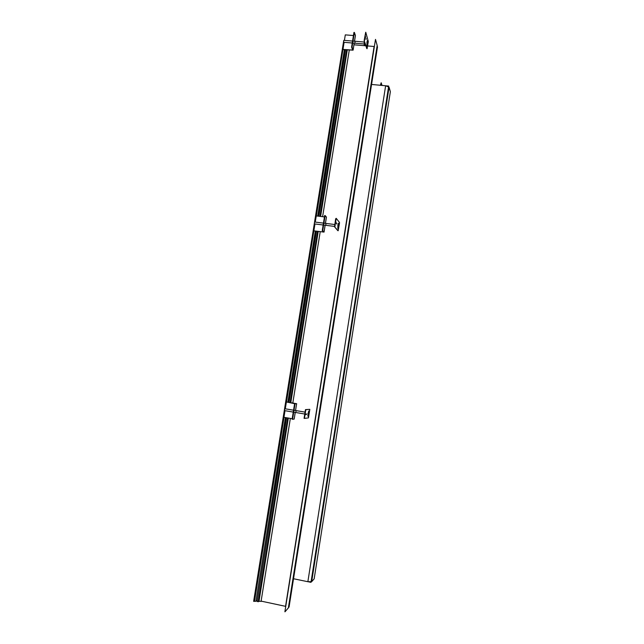 <?xml version="1.0" encoding="UTF-8"?>
<svg xmlns="http://www.w3.org/2000/svg" width="644" height="644" viewBox="0 0 644 644"><rect width="100%" height="100%" fill="white"/><g stroke="black" fill="none" stroke-linecap="round" stroke-linejoin="round"><path stroke-width="0.97" d="M343.558 41.586L253.639 601.335L255.95 601.303L285.413 417.562M285.662 417.61L255.95 601.303M256.32 600.627L257.206 600.82M285.743 606.39L374.285 46.505L367.611 45.941L374.1 46.489L285.558 606.342L261.367 601.174L257.093 601.544L286.548 417.755M261.062 601.464L290.347 418.407M292.811 403.015L320.213 231.727M322.612 216.706L349.265 50.119M347.277 49.95L320.615 216.456M318.217 231.478L290.798 402.685M288.335 418.061L259.041 601.029M346.633 49.894L319.971 216.376M317.564 231.397L290.146 402.572M287.683 417.948L258.236 601.794M345.514 49.797L318.844 216.239M316.437 231.252L289.011 402.387M344.645 49.725L317.967 216.126M315.56 231.14L288.126 402.234M287.876 402.194L315.31 231.107M317.717 216.094L344.395 49.701M254.565 601.005L284.036 417.328M295.234 412.418L294.187 419.075L292.577 419.292L295.057 403.772L296.626 403.699L286.5 401.969L313.853 230.842L323.586 232.017L322.258 230.592L324.673 215.499L326.411 217.157M316.349 215.933L342.97 49.403L352.646 50.071L351.592 47.109L353.934 32.425L354.393 32.458L355.399 35.661M253.873 601.383L314.457 223.887M323.159 224.989L314.489 223.919L314.433 222.776L343.614 42.206M380.725 85.306L381.192 82.77L382.021 85.419M380.419 85.274L381.151 82.802M364.488 40.556L365.76 32.232L368.312 41.53L367.088 48.703L364.142 40.524L365.703 32.281M365.502 37.561L365.47 36.346L365.502 37.561M366.098 39.485L366.074 38.447L366.098 39.485M367.611 44.364L367.531 40.451L366.927 42.158L367.016 46.078L367.611 44.364M366.798 48.622L364.142 40.524M367.378 40.805L367.169 41.047C367.635 40.62 367.732 41.675 367.458 44.211L366.782 45.434C366.983 45.99 367.209 45.579 367.458 44.211L367.257 40.797M366.951 44.549L367.289 41.852L366.951 44.549M364.254 44.903L364.407 41.369M334.88 226.833L336.208 218.324L339.477 222.43L339.477 223.259L338.181 230.745L334.526 226.793L335.645 218.855L336.184 218.332M336.015 223.146L335.983 222.132L336.015 223.146M336.78 224.08L336.748 223.218L336.78 224.08M338.72 226.463L338.623 223.21L337.842 225.384L337.939 228.636L338.72 226.463M337.858 230.689L334.526 226.793M338.462 223.549L338.213 223.822C338.696 223.267 338.808 224.112 338.551 226.374L337.698 227.944C337.939 228.612 338.221 228.089 338.551 226.374L338.325 223.532M337.955 227.243L338.342 224.555L337.955 227.243M304.435 418.415L305.82 409.681L309.828 409.343L308.468 417.876L304.435 418.415M305.691 413.987L305.377 414.849L305.691 413.987M306.633 413.883L306.367 414.615L306.633 413.883M309.023 413.617L308.943 410.944L307.945 413.738L308.025 416.418L309.023 413.617M304.073 418.359L305.465 409.616L309.82 409.343M308.766 411.283L308.492 411.556C308.967 410.961 309.08 411.645 308.838 413.609L307.8 415.686C308.074 416.402 308.42 415.71 308.838 413.609L308.629 411.258M308.154 415.026L308.597 412.289L308.138 415.026M351.592 47.109L353.105 50.151L354.216 43.164L353.097 50.079L354.2 43.164L353.097 50.079L352.043 47.149L354.393 32.458L355.424 35.509L354.506 41.224L355.432 35.581M353.105 50.151L343.043 49.588M353.435 35.533L345.297 34.873L344.419 40.387M344.105 42.319L342.97 49.403M322.258 230.592L324.053 232.09L325.139 225.239L324.037 232.057L325.123 225.239L324.037 232.057L322.724 230.649L325.131 215.555L326.428 217.084L325.421 223.363M324.053 232.09L313.942 230.938M324.447 216.931L316.252 215.917L315.262 222.091M314.956 223.967L313.853 230.842M295.25 412.426L294.187 419.075L292.11 419.212L294.598 403.691L296.651 403.691L295.54 410.518L296.651 403.691M294.598 403.691L286.395 401.969L285.3 408.795M292.191 418.721L283.94 417.312L285.002 410.695M352.244 43.003L343.679 42.287L343.622 40.926L343.848 40.339L352.558 41.063M293.559 410.188L284.761 408.723M293.044 578.65L307.864 581.717L311.68 581.661L314.167 578.843L390.361 91.673L389.081 87.181L385.635 85.757L371.089 84.412M365.808 45.796L353.959 44.806L365.808 45.796M377.215 45.635L375.5 39.381L284.889 611.776L375.5 39.381M288.432 607.815L284.986 611.8M364.134 42.601L364.391 41.321M364.343 44.911L364.053 43.881M352.043 47.149L354.393 32.458M322.724 230.649L325.131 215.555M292.577 419.292L295.057 403.772M355.029 43.229L354.981 41.868M325.92 225.336L325.872 224.209M314.731 222.027L323.457 223.114M295.95 411.621L296.312 410.647M293.253 412.088L284.463 410.598M386.352 85.853L388.686 86.063L310.98 582.337L308.597 581.846M261.367 601.174L285.743 606.382M288.568 606.986L289.051 607.091L377.513 46.771L377.046 46.73M352.389 49.338L352.252 50.192M311.68 581.661L389.081 87.181M307.864 581.717L385.635 85.757M377.199 45.362L288.343 608.008M364.238 44.895L365.575 45.064M326.444 217.117L325.445 223.363M364.053 43.985L352.703 43.035M364.222 42.029L353.017 41.095M334.478 226.406L323.618 225.046M334.743 224.523L323.916 223.17M304.62 414.003L293.72 412.16M304.926 412.104L294.018 410.26M377.223 45.595L288.432 607.847"/></g></svg>
